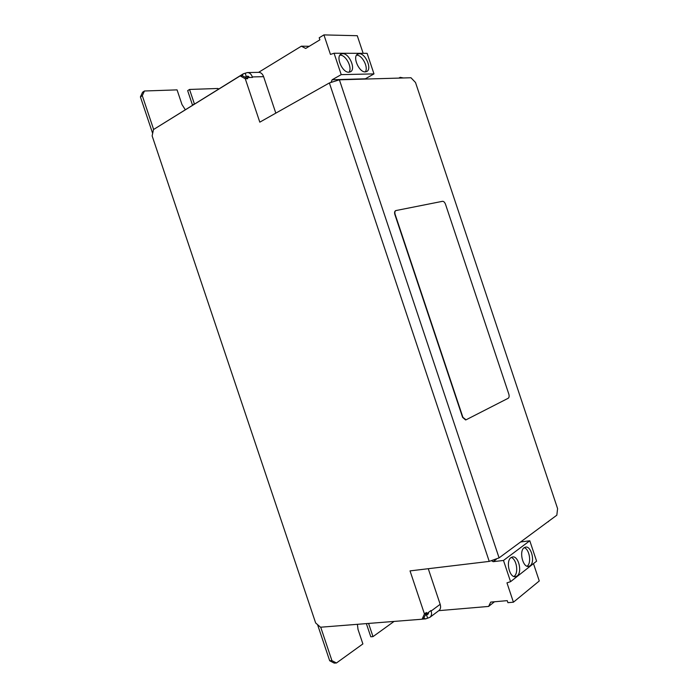 <?xml version="1.0" encoding="UTF-8"?>
<svg xmlns="http://www.w3.org/2000/svg" width="698" height="698" viewBox="0 0 698 698"><rect width="100%" height="100%" fill="white"/><g stroke="black" fill="none" stroke-linecap="round" stroke-linejoin="round"><path stroke-width="1.05" d="M348.913 72.217L350.492 71.798C356.111 69.215 349.279 53.249 342.718 53.676L341.017 54.121C335.398 56.774 342.439 72.862 348.913 72.217M349.026 72.208C352.612 67.785 345.85 54.784 340.144 55.186L339.891 55.194M365.298 71.885L366.773 71.501C372.226 69.041 365.56 53.292 359.234 53.72L357.638 54.121C352.193 56.643 359.06 72.522 365.298 71.885C368.736 67.549 362.157 54.802 356.669 55.194L356.53 55.194M510.997 557.597C505.561 561.052 509.435 577.874 515.421 576.705L517.139 575.981C522.523 572.308 518.553 555.704 512.602 556.934L510.997 557.597M513.885 576.496L514.173 576.295C518.867 573.119 516.59 558.915 511.18 557.466M524.137 547.721C518.876 551.045 522.767 567.605 528.552 566.427L530.148 565.746C535.349 562.204 531.37 545.871 525.629 547.092L524.137 547.721M527.025 566.218L527.217 566.078C531.728 563.024 529.459 549.125 524.224 547.651M218.622 89.082L217.942 88.48L189.542 89.449L187.657 90.653L192.5 105.084L194.393 103.915L189.542 89.449M366.363 623.611L370.778 636.777L372.994 636.628L394.082 621.421M550.242 520.062L547.869 521.816M401.498 78.019L400.198 77.356L403.444 77.958M548.41 521.738L548.672 521.223M398.802 78.097L400.198 77.356M142.296 95.67L140.411 96.917L142.575 92.241L144.451 90.993L142.296 95.67L153.639 129.462M185.293 109.726L181.977 104.526L177.065 89.876L144.451 90.993M140.411 96.917L152.661 133.414M317.564 624.631L329.683 660.753L331.934 660.64L336.436 662.995L362.881 643.922L358.013 629.413L357.402 624.317M320.714 627.205L331.934 660.64M336.436 662.995L334.185 663.1L329.683 660.753M368.57 623.436L372.994 636.628M426.792 613.638L425.85 613.716L424.044 617.756L422.089 619.213L424.445 613.935L426.399 612.486L426.792 613.638L430.963 610.541L431.128 611.038C431.949 613.83 431.556 615.915 429.933 617.311L425.754 618.873L423.529 618.14M427.586 618.053L426.487 614.79L425.143 615.296M428.659 612.251L427.848 614.406L426.487 614.79M241.927 75.855L243.34 73.779L247.458 72.557C249.657 72.662 251.289 74.119 252.344 76.928L252.51 77.426L247.319 77.548L247.711 78.717L245.277 78.769L240.164 75.89L153.473 129.566L152.138 135.892L315.653 622.965L320.53 627.223L422.089 619.213M245.225 73.342L246.324 76.632L247.607 76.143L249.675 77.495M244.893 77.129L246.324 76.632M275.815 113.137L263.608 76.667C262.57 73.892 260.947 72.452 258.757 72.348L247.458 72.557M240.164 75.89L242.607 75.838L247.711 78.717M246.516 78.036L247.319 77.548M429.933 617.311L438.972 610.523C440.595 609.136 440.996 607.068 440.176 604.311L428.267 568.713M426.399 612.486L425.85 613.716M243.34 73.779L155.837 128.1M557.589 508.615L415.519 82.521L410.974 77.748L339.394 79.808L499.087 557.876L556.838 515.185L557.589 508.615M395.74 210.639L395.6 210.683C394.571 211.302 394.326 212.585 394.876 214.539L462.617 417.395L465.592 419.952M499.087 557.876L489.237 561.401L329.377 82.949L259.804 122.159L245.277 78.769M424.445 613.935L410.031 570.894L489.237 561.401M329.377 82.949L339.394 79.808M508.196 398.27C509.174 397.537 509.383 396.15 508.825 394.117L445.49 204.217C444.713 202.254 443.719 201.286 442.506 201.312L395.879 210.569C394.841 211.189 394.606 212.471 395.147 214.417L462.905 417.325L466.028 419.821L508.196 398.27M364.906 79.075L373.98 73.892L367.113 53.336L334.072 53.24L330.451 54.427L323.924 34.9L357.271 35.711L363.152 53.327M331.175 82.05L332.161 79.755L365.019 78.813M332.161 79.755L341.217 74.634L373.98 73.892M341.217 74.634L334.072 53.24M323.924 34.9L319.195 37.779L319.885 39.838L305.68 48.459L301.361 46.19L309.275 46.277M301.361 46.19L258.583 72.348M491.837 560.913L493.172 561.681L503.485 560.45L510.57 581.67L506.966 582.856L513.423 602.2L507.917 602.679L507.237 600.646L490.72 602.095L488.617 606.431L438.798 610.654M496.182 559.456L493.172 561.681M520.577 541.988L529.791 540.775L503.485 560.45M529.791 540.775L536.596 561.175L510.57 581.67M533.481 563.626L539.266 580.972L513.423 602.2M494.463 601.772L488.617 606.431M428.476 613.577L426.888 614.755M426.199 615.008L425.239 615.086M245.042 77.208L245.966 76.64M246.664 76.422L248.567 76.379M252.344 76.928L263.608 76.667M440.176 604.311L431.128 611.038M425.754 618.873L422.159 619.161"/></g></svg>
